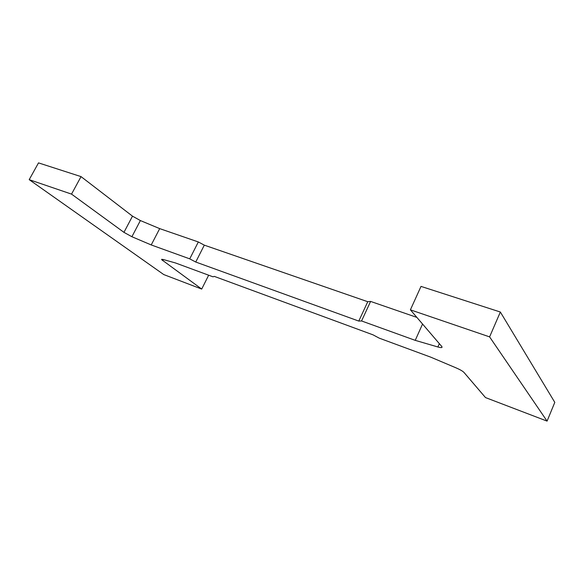 <?xml version="1.0" encoding="UTF-8"?>
<svg xmlns="http://www.w3.org/2000/svg" width="584" height="584" viewBox="0 0 584 584"><rect width="100%" height="100%" fill="white"/><g stroke="black" fill="none" stroke-linecap="round" stroke-linejoin="round"><path stroke-width="0.88" d="M547.077 421.115L489.596 336.88L500.349 312.024L554.8 402.361L547.077 421.115L485.494 397.573L463.951 372.402C462.689 371.125 460.053 369.606 456.038 367.862L430.729 357.152L379.235 338.151L373.059 334.858L214.299 276.385L213.021 276.816L175.492 262.961L162.899 259.413L161.593 259.617L201.699 289.073L208.663 275.203M358.78 321.083L361.562 320.959L370.599 301.424L367.759 301.716L204.305 245.149L195.749 262.034L358.78 321.083L367.759 301.716M416.866 317.397L370.599 301.424M361.562 320.959L415.231 340.355L422.553 324.04M204.305 245.149L198.326 241.958L189.734 258.858L195.749 262.034M198.326 241.958L159.695 228.621L151.227 244.944L189.734 258.858M415.231 340.355L437.876 346.976L439.351 343.655M489.596 336.88L410.399 309.834L441.752 346.473C442.665 347.765 441.373 347.933 437.876 346.976M201.699 289.073L163.739 274.56L29.2 179.66L71.533 194.114L123.954 232.359L131.904 236.724L151.227 244.944M159.695 228.621L140.379 220.555L131.904 236.724M123.954 232.359L132.488 216.153L140.379 220.555M132.488 216.153L81.037 176.616L38.508 162.885L29.2 179.66M71.533 194.114L81.037 176.616M500.349 312.024L421.013 286.401L410.399 309.834M163.294 259.522L162.724 260.639M161.797 259.223L161.593 259.617"/></g></svg>
